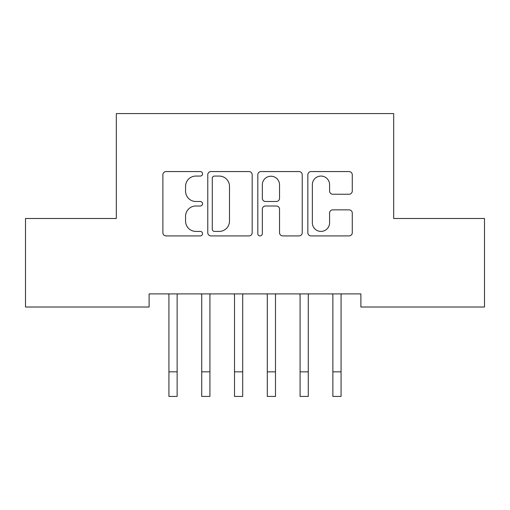 <?xml version="1.0" encoding="UTF-8"?>
<svg xmlns="http://www.w3.org/2000/svg" width="510" height="510" viewBox="0 0 510 510"><rect width="100%" height="100%" fill="white"/><g stroke="black" fill="none" stroke-linecap="round" stroke-linejoin="round"><path stroke-width="0.76" d="M202.547 173.808A2.25 2.25 0 0 0 200.29 171.558L166.101 171.558A3.219 3.219 0 0 0 162.881 174.777L162.881 232.7A3.219 3.219 0 0 0 166.101 235.92L200.29 235.92A2.25 2.25 0 0 0 202.547 233.669A2.25 2.25 0 0 0 200.29 231.412L195.865 231.412A10.296 10.296 0 0 1 185.57 221.117L185.57 216.291A10.296 10.296 0 0 1 195.865 205.995L200.29 205.995A2.25 2.25 0 0 0 202.547 203.739A2.25 2.25 0 0 0 200.29 201.488L195.865 201.488A10.296 10.296 0 0 1 185.57 191.186L185.57 186.36A10.296 10.296 0 0 1 195.865 176.065L200.29 176.065A2.25 2.25 0 0 0 202.547 173.808M349.05 194.246A3.219 3.219 0 0 0 352.27 191.027L352.27 174.777A3.219 3.219 0 0 0 349.05 171.558L311.074 171.558A3.219 3.219 0 0 0 307.855 174.777L307.855 232.7A3.219 3.219 0 0 0 311.074 235.92L349.05 235.92A3.219 3.219 0 0 0 352.27 232.7L352.27 213.072A3.219 3.219 0 0 0 349.05 209.852L332.8 209.852A3.219 3.219 0 0 0 329.581 213.072L329.581 222.806A8.606 8.606 0 0 1 320.975 231.412A8.606 8.606 0 0 1 312.362 222.806L312.362 184.671A8.606 8.606 0 0 1 320.975 176.065A8.606 8.606 0 0 1 329.581 184.671L329.581 191.027A3.219 3.219 0 0 0 332.8 194.246L349.05 194.246M360.895 293.9L149.105 293.9L149.105 307.014L25.5 307.014L25.5 218.49L116.318 218.49L116.318 113.577L393.682 113.577L393.682 218.49L484.5 218.49L484.5 307.014L360.895 307.014L360.895 293.9M252.182 174.777A3.219 3.219 0 0 0 248.963 171.558L210.993 171.558A3.219 3.219 0 0 0 207.774 174.777L207.774 232.7A3.219 3.219 0 0 0 210.993 235.92L248.963 235.92A3.219 3.219 0 0 0 252.182 232.7L252.182 174.777M261.037 171.558L299.007 171.558A3.219 3.219 0 0 1 302.226 174.777L302.226 232.7A3.219 3.219 0 0 1 299.007 235.92L282.757 235.92A3.219 3.219 0 0 1 279.537 232.7L279.537 209.208A3.219 3.219 0 0 0 276.318 205.995L265.538 205.995A3.219 3.219 0 0 0 262.318 209.208L262.318 233.669A2.25 2.25 0 0 1 260.068 235.92A2.25 2.25 0 0 1 257.818 233.669L257.818 174.777A3.219 3.219 0 0 1 261.037 171.558M214.531 176.065A2.25 2.25 0 0 0 212.281 178.315L212.281 229.162A2.25 2.25 0 0 0 214.531 231.412L219.198 231.412A10.296 10.296 0 0 0 229.494 221.117L229.494 186.36A10.296 10.296 0 0 0 219.198 176.065L214.531 176.065M279.537 184.83A8.606 8.606 0 0 0 270.931 176.224A8.606 8.606 0 0 0 262.318 184.83L262.318 198.269A3.219 3.219 0 0 0 265.538 201.488L276.318 201.488A3.219 3.219 0 0 0 279.537 198.269L279.537 184.83M168.523 293.9L168.938 294.927L168.938 371.835L177.136 371.835L177.136 294.927L177.55 293.9M168.938 371.835L168.938 396.423L177.136 396.423L177.136 371.835M201.31 293.9L201.724 294.927L201.724 371.835L209.922 371.835L209.922 294.927L210.337 293.9M201.724 371.835L201.724 396.423L209.922 396.423L209.922 371.835M234.09 293.9L234.511 294.927L234.511 371.835L242.703 371.835L242.703 294.927L243.123 293.9M234.511 371.835L234.511 396.423L242.703 396.423L242.703 371.835M266.877 293.9L267.297 294.927L267.297 371.835L275.489 371.835L275.489 294.927L275.91 293.9M267.297 371.835L267.297 396.423L275.489 396.423L275.489 371.835M299.663 293.9L300.078 294.927L300.078 371.835L308.276 371.835L308.276 294.927L308.69 293.9M300.078 371.835L300.078 396.423L308.276 396.423L308.276 371.835M332.45 293.9L332.864 294.927L332.864 371.835L341.062 371.835L341.062 294.927L341.477 293.9M332.864 371.835L332.864 396.423L341.062 396.423L341.062 371.835M168.938 396.423L177.136 396.423M201.724 396.423L209.922 396.423M234.511 396.423L242.703 396.423M267.297 396.423L275.489 396.423M300.078 396.423L308.276 396.423M332.864 396.423L341.062 396.423"/></g></svg>
